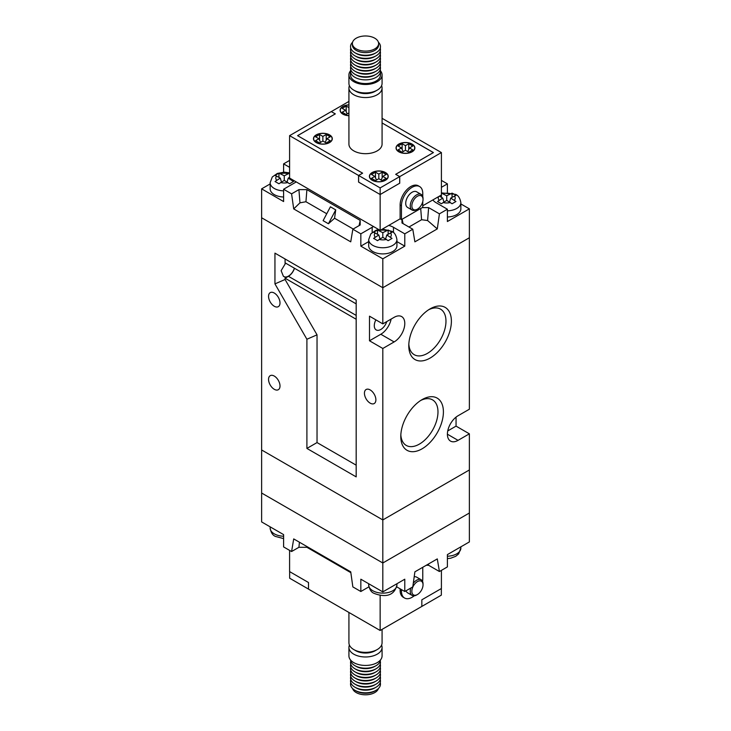 <?xml version="1.0" encoding="UTF-8"?>
<svg xmlns="http://www.w3.org/2000/svg" width="731" height="731" viewBox="0 0 731 731"><rect width="100%" height="100%" fill="white"/><g stroke="black" fill="none" stroke-linecap="round" stroke-linejoin="round"><path stroke-width="1.1" d="M378.612 43.54L378.612 45.066A13.112 7.566 180 0 1 374.765 50.412A13.112 7.566 180 0 1 356.235 50.412L356.235 50.412A13.112 7.566 180 0 1 352.388 45.066L352.388 43.54A13.112 7.566 0 0 0 356.235 48.895A13.112 7.566 0 0 0 370.516 50.53A13.112 7.566 0 0 0 378.612 43.54A13.112 7.566 0 0 0 374.765 38.195A13.112 7.566 0 0 0 360.484 36.55A13.112 7.566 0 0 0 352.388 43.54M350.77 69.683A14.976 8.644 0 0 0 350.524 71.218A14.976 8.644 0 0 0 354.91 77.331A14.976 8.644 0 0 0 371.229 79.204A14.976 8.644 0 0 0 380.476 71.218A14.976 8.644 0 0 0 380.23 69.683M350.524 71.218L350.524 74.909A14.976 8.644 0 0 0 354.91 81.022A14.976 8.644 0 0 0 371.229 82.895A14.976 8.644 0 0 0 380.476 74.909L380.476 71.218M350.551 70.788A16.575 9.567 0 0 0 348.925 74.909A16.575 9.567 0 0 0 353.777 81.68A16.575 9.567 0 0 0 371.841 83.754A16.575 9.567 0 0 0 382.075 74.909A16.575 9.567 0 0 0 380.449 70.788M377.223 90.132L375.222 91.284A13.752 7.94 0 0 1 355.778 91.284L353.777 90.132A16.575 9.567 0 0 0 377.223 90.132A16.575 9.567 0 0 0 382.075 83.371L382.075 74.909M349.418 85.673A16.575 9.567 0 0 0 348.925 87.985A16.575 9.567 0 0 0 353.777 94.747A16.575 9.567 0 0 0 371.841 96.821A16.575 9.567 0 0 0 382.075 87.985A16.575 9.567 0 0 0 381.582 85.673M382.075 87.985L382.075 144.108A16.575 9.567 180 0 1 371.841 152.953A16.575 9.567 180 0 1 353.777 150.878A16.575 9.567 180 0 1 348.925 144.108L348.925 87.985M348.925 104.853A9.421 5.437 0 0 0 340.107 110.28A9.421 5.437 0 0 0 342.857 114.127A9.421 5.437 0 0 0 348.925 115.708M385.475 172.553A9.421 5.437 0 0 0 375.213 171.374A9.421 5.437 0 0 0 369.402 176.399A9.421 5.437 0 0 0 372.161 180.246A9.421 5.437 0 0 0 382.423 181.425A9.421 5.437 0 0 0 388.234 176.399A9.421 5.437 0 0 0 385.475 172.553M329.544 134.879A9.421 5.437 0 0 0 319.283 133.7A9.421 5.437 0 0 0 313.471 138.726A9.421 5.437 0 0 0 316.231 142.572A9.421 5.437 0 0 0 326.492 143.751A9.421 5.437 0 0 0 332.303 138.726A9.421 5.437 0 0 0 329.544 134.879M412.11 144.108A9.421 5.437 0 0 0 401.849 142.929A9.421 5.437 0 0 0 396.038 147.954A9.421 5.437 0 0 0 398.797 151.801A9.421 5.437 0 0 0 409.058 152.98A9.421 5.437 0 0 0 414.87 147.954A9.421 5.437 0 0 0 412.11 144.108M348.925 104.962A9.229 5.327 0 0 0 340.29 110.28A9.229 5.327 0 0 0 342.994 114.045A9.229 5.327 0 0 0 348.925 115.599M372.289 180.164A9.229 5.327 0 0 0 382.35 181.325A9.229 5.327 0 0 0 388.042 176.399A9.229 5.327 0 0 0 385.347 172.635A9.229 5.327 0 0 0 375.286 171.474A9.229 5.327 0 0 0 369.584 176.399A9.229 5.327 0 0 0 372.289 180.164M316.359 142.49A9.229 5.327 0 0 0 326.419 143.651A9.229 5.327 0 0 0 332.112 138.726A9.229 5.327 0 0 0 329.407 134.961A9.229 5.327 0 0 0 319.356 133.8A9.229 5.327 0 0 0 313.654 138.726A9.229 5.327 0 0 0 316.359 142.49M398.925 151.719A9.229 5.327 0 0 0 408.985 152.88A9.229 5.327 0 0 0 414.678 147.954A9.229 5.327 0 0 0 411.973 144.19A9.229 5.327 0 0 0 401.922 143.029A9.229 5.327 0 0 0 396.22 147.954A9.229 5.327 0 0 0 398.925 151.719M422.765 196.593L422.765 193.468A15.068 8.699 120 0 0 419.64 186.569A15.068 8.699 120 0 0 412.11 187.319A15.068 8.699 120 0 0 401.456 205.767L401.456 219.611L400.122 218.843L380.147 230.375L289.595 178.09L289.595 135.655L331.271 111.587L335.273 113.89L297.581 135.655L362.567 173.174L358.574 175.477L289.595 135.655M419.64 186.569L418.315 185.802A15.068 8.699 120 0 0 410.776 186.551A15.068 8.699 120 0 0 400.122 205L400.122 218.843M416.633 209.614L417.438 209.157L416.633 209.614A9.037 5.218 -60 0 1 412.12 210.062A9.037 5.218 -60 0 1 410.731 202.816A9.037 5.218 -60 0 1 416.633 194.857A9.037 5.218 -60 0 1 421.157 194.409A9.037 5.218 -60 0 1 423.03 198.549L423.03 199.462A7.913 4.569 120 0 0 417.438 196.237A7.913 4.569 120 0 0 411.845 205.923A7.913 4.569 120 0 0 417.438 209.157L417.438 209.157A7.913 4.569 120 0 0 423.03 199.462M412.12 210.062L407.587 207.449A9.037 5.218 -60 0 1 406.208 200.203A9.037 5.218 -60 0 1 412.11 192.244A9.037 5.218 -60 0 1 416.633 191.796L421.157 194.409M350.77 66.603A14.976 8.644 0 0 0 354.91 74.26L356.244 75.028A13.085 7.557 0 0 0 374.756 75.028L376.09 74.26A14.976 8.644 0 0 0 380.23 66.603M356.244 75.028L354.91 74.26A14.976 8.644 0 0 0 376.09 74.26M350.77 60.454A14.976 8.644 0 0 0 354.91 68.111L356.244 68.878A13.085 7.557 0 0 0 374.756 68.878L376.09 68.111A14.976 8.644 0 0 0 380.23 60.454M376.09 71.181L374.756 71.949A13.085 7.557 0 0 1 356.244 71.949L354.91 71.181A14.976 8.644 0 0 0 376.09 71.181A14.976 8.644 0 0 0 380.23 63.533M356.244 68.878L354.91 68.111A14.976 8.644 0 0 0 376.09 68.111M350.77 57.383A14.976 8.644 0 0 0 354.91 65.032L356.244 65.799A13.085 7.557 0 0 0 374.756 65.799L376.09 65.032A14.976 8.644 0 0 0 380.23 57.383M356.244 65.799L354.91 65.032A14.976 8.644 0 0 0 376.09 65.032M350.77 54.304A14.976 8.644 0 0 0 354.91 61.952L356.244 62.729A13.085 7.557 0 0 0 374.756 62.729L376.09 61.952A14.976 8.644 0 0 0 380.23 54.304M356.244 62.729L354.91 61.952A14.976 8.644 0 0 0 376.09 61.952M350.77 51.234A14.976 8.644 0 0 0 354.91 58.882L356.244 59.65A13.085 7.557 0 0 0 374.756 59.65L376.09 58.882A14.976 8.644 0 0 0 380.23 51.234M356.244 59.65L354.91 58.882A14.976 8.644 0 0 0 376.09 58.882M350.77 48.155A14.976 8.644 0 0 0 354.91 55.803L356.244 56.57A13.085 7.557 0 0 0 374.756 56.57L376.09 55.803A14.976 8.644 0 0 0 380.23 48.155M356.244 56.57L354.91 55.803A14.976 8.644 0 0 0 376.09 55.803M352.589 42.243A14.976 8.644 0 0 0 354.91 52.733L356.244 53.5A13.085 7.557 0 0 0 374.756 53.5L376.09 52.733A14.976 8.644 0 0 0 378.411 42.243M356.244 53.5L354.91 52.733A14.976 8.644 0 0 0 376.09 52.733M356.244 50.421L356.244 50.421A13.085 7.557 0 0 0 374.756 50.421A13.085 7.557 0 0 0 374.765 50.421L374.765 50.412M350.77 63.533A14.976 8.644 0 0 0 354.91 71.181L356.244 71.949M422.765 201.592L422.765 207.312L401.456 219.611M407.761 151.591L409.442 147.954L412.777 146.036L408.784 143.724L405.449 145.643L405.449 150.257L402.123 152.185L398.13 149.873L401.456 147.954L398.13 146.036L402.123 143.724L405.449 145.643M408.784 149.389L408.784 143.724M402.123 149.389L402.123 143.724M403.146 151.591L401.456 147.954M405.449 150.257L408.784 152.185L412.777 149.873L409.442 147.954M325.194 142.362L326.885 138.726L330.211 136.807L326.218 134.495L322.883 136.423L322.883 141.037L319.557 142.956L315.564 140.654L318.89 138.726L315.564 136.807L319.557 134.495L322.883 136.423M326.218 140.16L326.218 134.495M319.557 140.16L319.557 134.495M320.58 142.362L318.89 138.726M322.883 141.037L326.218 142.956L330.211 140.654L326.885 138.726M381.125 180.036L382.816 176.399L386.142 174.481L382.149 172.169L378.813 174.097L378.813 178.711L375.487 180.63L371.494 178.327L374.82 176.399L371.494 174.481L375.487 172.169L378.813 174.097M382.149 177.834L382.149 172.169M375.487 177.834L375.487 172.169M376.511 180.036L374.82 176.399M378.813 178.711L382.149 180.63L386.142 178.327L382.816 176.399M346.192 111.715L346.192 106.05L348.925 107.631M347.216 113.917L345.525 110.28L342.199 108.362L346.192 106.05M345.525 110.28L342.199 112.199L346.192 114.511L348.925 112.93M433.364 152.596L382.075 122.954L433.419 152.569L395.727 174.325L399.729 176.628L441.405 152.569L441.405 195.003L422.765 205.767M382.075 118.312L441.405 152.569M399.674 183.216L380.147 194.547L380.147 230.375M433.364 152.569L395.672 174.325L399.674 176.628L380.147 187.904L358.629 175.477L358.629 182.092L380.147 194.519L358.574 182.092L358.574 175.477M399.729 183.243L399.729 176.628M380.147 187.904L380.147 194.519L399.674 183.243L399.674 176.628M358.629 175.477L362.622 173.174L297.636 135.683M297.636 135.655L335.328 113.89L331.326 111.615M331.326 111.587L348.925 101.426M348.925 74.909L348.925 83.371A16.575 9.567 0 0 0 353.777 90.132L355.778 91.284M382.816 591.891L382.816 562.989L261.625 493.023L382.816 562.989L469.375 513.007L469.375 469.951L382.816 519.933L469.375 469.951L469.375 433.821L458.054 440.354A15.068 8.699 120 0 1 450.524 441.095A15.068 8.699 120 0 1 448.213 429.024A15.068 8.699 120 0 1 458.054 415.747L469.375 409.214L469.375 237.758L382.816 287.731L382.816 323.87L369.493 316.176L369.493 340.783L382.816 348.477L382.816 562.989L469.375 513.007L469.375 541.918L447.399 554.61L447.399 566.909L439.413 571.523L437.293 558.904L414.888 571.834L412.777 586.902L404.782 591.507L404.782 579.208L382.816 591.891L360.84 579.208L360.84 591.507L352.845 586.902L350.734 571.834L293.707 538.911L291.587 551.53L283.601 546.916L283.601 534.617L261.625 521.925L261.625 449.967L382.816 519.933L261.625 449.967L261.625 217.765L382.816 287.731L469.375 237.758L469.375 208.847L460.859 203.931M306.819 546.486L306.901 547.3L350.853 572.675M426.228 565.291L428.622 565.291L439.413 571.523M396.723 586.856L404.782 591.507M360.84 591.507L368.899 586.856M291.587 551.53L298.915 547.3L306.901 547.3M428.485 563.985L428.622 565.291M299.436 542.219L298.915 547.3M355.558 690.64A13.112 7.566 0 0 0 356.235 691.06A13.112 7.566 0 0 0 375.442 690.64M378.411 688.538A13.112 7.566 180 0 1 369.457 694.45A13.112 7.566 180 0 1 356.235 692.586A13.112 7.566 180 0 1 352.589 688.538M380.449 659.992A14.976 8.644 180 0 1 376.09 665.667A14.976 8.644 180 0 1 354.91 665.667L354.91 665.667A14.976 8.644 180 0 1 350.551 659.992M381.582 645.098A16.575 9.567 180 0 1 382.075 647.41L382.075 655.862A16.575 9.567 180 0 1 371.841 664.707A16.575 9.567 180 0 1 353.777 662.633A16.575 9.567 180 0 1 348.925 655.862L348.925 647.41A16.575 9.567 180 0 1 349.418 645.098M382.075 647.41A16.575 9.567 180 0 1 371.841 656.246A16.575 9.567 180 0 1 353.777 654.172A16.575 9.567 180 0 1 348.925 647.41M382.075 629.382L382.075 642.796A16.575 9.567 180 0 1 377.223 649.557L375.222 650.718A13.752 7.94 180 0 1 355.778 650.718L353.777 649.557A16.575 9.567 180 0 1 348.925 642.796L348.925 612.468M377.223 649.557A16.575 9.567 180 0 1 353.777 649.557L355.778 650.718M401.456 589.588L401.456 591.123A15.068 8.699 120 0 0 404.572 598.022A15.068 8.699 120 0 0 412.11 597.273A15.068 8.699 120 0 0 414.212 595.82M422.555 581.373A15.068 8.699 120 0 0 422.765 578.824L422.765 567.293M416.633 594.97L417.438 594.513A7.913 4.569 120 0 0 423.03 584.818A7.913 4.569 120 0 0 417.438 581.593A7.913 4.569 120 0 0 411.845 591.278A7.913 4.569 120 0 0 417.438 594.513L416.633 594.97A9.037 5.218 -60 0 1 412.12 595.418A9.037 5.218 -60 0 1 410.767 588.053M413.289 583.237A9.037 5.218 -60 0 1 416.633 580.213A9.037 5.218 -60 0 1 421.157 579.765A9.037 5.218 -60 0 1 423.03 583.895L423.03 584.818M412.12 595.418L407.587 592.804A9.037 5.218 -60 0 1 406.034 590.785M376.09 665.667L374.756 666.434A13.085 7.557 180 0 1 356.244 666.434L354.91 665.667L356.244 666.434M380.23 661.089A14.976 8.644 180 0 1 376.09 668.746A14.976 8.644 180 0 1 354.91 668.746L354.91 668.746A14.976 8.644 180 0 1 350.77 661.089M380.23 664.168A14.976 8.644 180 0 1 376.09 671.816L374.756 672.584A13.085 7.557 180 0 1 356.244 672.584L354.91 671.816A14.976 8.644 180 0 1 350.77 664.168M376.09 671.816A14.976 8.644 180 0 1 354.91 671.816L356.244 672.584M380.23 667.248A14.976 8.644 180 0 1 376.09 674.896A14.976 8.644 180 0 1 354.91 674.896L354.91 674.896A14.976 8.644 180 0 1 350.77 667.248M376.09 674.896L374.756 675.663A13.085 7.557 180 0 1 356.244 675.663L354.91 674.896L356.244 675.663M380.23 670.318A14.976 8.644 180 0 1 376.09 677.966A14.976 8.644 180 0 1 354.91 677.966L354.91 677.966A14.976 8.644 180 0 1 350.77 670.318M376.09 677.966L374.756 678.743A13.085 7.557 180 0 1 356.244 678.743L354.91 677.966L356.244 678.743M380.23 673.397A14.976 8.644 180 0 1 376.09 681.045A14.976 8.644 180 0 1 354.91 681.045L354.91 681.045A14.976 8.644 180 0 1 350.77 673.397M376.09 681.045L374.756 681.813A13.085 7.557 180 0 1 356.244 681.813L354.91 681.045L356.244 681.813M380.23 676.467A14.976 8.644 180 0 1 376.09 684.125A14.976 8.644 180 0 1 354.91 684.125L354.91 684.125A14.976 8.644 180 0 1 350.77 676.467M376.09 684.125L374.756 684.892A13.085 7.557 180 0 1 356.244 684.892L354.91 684.125L356.244 684.892M380.23 679.547A14.976 8.644 180 0 1 376.09 687.195A14.976 8.644 180 0 1 354.91 687.195L354.91 687.195A14.976 8.644 180 0 1 350.77 679.547M376.09 687.195L374.756 687.962A13.085 7.557 180 0 1 356.244 687.962L354.91 687.195L356.244 687.962M380.23 682.626A14.976 8.644 180 0 1 376.09 690.274A14.976 8.644 180 0 1 354.91 690.274L354.91 690.274A14.976 8.644 180 0 1 350.77 682.626M376.09 690.274L374.756 691.042A13.085 7.557 180 0 1 356.244 691.042L354.91 690.274L356.244 691.042M376.09 668.746L374.756 669.514A13.085 7.557 180 0 1 356.244 669.514L354.91 668.746L356.244 669.514M414.194 576.796A9.037 5.218 -60 0 1 416.633 577.143L421.157 579.765M289.595 550.379L289.595 571.596L308.5 582.516L308.5 589.131L380.147 630.487L421.833 606.428L421.833 599.813L421.833 606.428L441.35 595.125L441.35 588.546M401.456 591.123L400.122 590.356L400.122 588.82M400.122 590.356A15.068 8.699 120 0 0 403.247 597.254L404.572 598.022M421.833 599.813L441.405 588.51L441.405 570.363M380.147 630.487L380.147 595.345M308.5 582.516L308.5 589.095L289.65 578.212L289.65 571.633M422.098 399.601L422.098 399.601A30.135 17.398 -60 0 1 443.406 411.9A30.135 17.398 -60 0 1 422.098 448.807A30.135 17.398 -60 0 1 400.789 436.508A30.135 17.398 -60 0 1 422.098 399.601L422.098 399.601M400.835 434.863A26.298 15.187 120 0 0 406.08 445.325A26.298 15.187 120 0 0 419.384 444.11A26.298 15.187 120 0 0 436.608 420.791A26.298 15.187 120 0 0 432.377 399.775A26.298 15.187 120 0 0 420.7 400.469M430.084 308.875L430.084 308.875A30.135 17.398 -60 0 1 451.392 321.174A30.135 17.398 -60 0 1 430.084 358.08A30.135 17.398 -60 0 1 408.784 345.781A30.135 17.398 -60 0 1 430.084 308.875L430.084 308.875M408.83 344.137A26.298 15.187 120 0 0 414.066 354.599A26.298 15.187 120 0 0 427.379 353.393A26.298 15.187 120 0 0 444.603 330.065A26.298 15.187 120 0 0 440.364 309.049A26.298 15.187 120 0 0 428.686 309.743M274.28 389.303A8.096 4.678 60 0 1 268.99 382.167A8.096 4.678 60 0 1 270.232 375.67A8.096 4.678 60 0 1 274.28 376.072A8.096 4.678 60 0 1 279.571 383.208A8.096 4.678 60 0 1 278.328 389.705A8.096 4.678 60 0 1 274.28 389.303M274.28 306.262A8.096 4.678 60 0 1 268.99 299.125A8.096 4.678 60 0 1 270.232 292.638A8.096 4.678 60 0 1 274.28 293.04A8.096 4.678 60 0 1 279.571 300.176A8.096 4.678 60 0 1 278.328 306.664A8.096 4.678 60 0 1 274.28 306.262M370.16 403.137A8.096 4.678 60 0 1 364.87 396.001A8.096 4.678 60 0 1 366.112 389.513A8.096 4.678 60 0 1 370.16 389.915A8.096 4.678 60 0 1 375.451 397.052A8.096 4.678 60 0 1 374.208 403.539A8.096 4.678 60 0 1 370.16 403.137M375.88 319.867A9.229 5.327 120 0 0 376.2 329.937A9.229 5.327 120 0 0 380.814 329.48A9.229 5.327 120 0 0 386.772 321.585M294.392 268.204A9.229 5.327 -60 0 1 288.425 276.135A9.229 5.327 -60 0 1 285.09 277.003L285.072 279.489L274.947 283.893L306.901 339.248L306.901 448.423L356.18 476.877L356.18 300.03L274.947 253.136L274.947 283.893M285.072 258.984L285.09 264.046L281.124 270.671L283.445 276.391L285.072 276.994L285.09 278.219L356.18 319.255M356.18 303.877L285.09 262.84L285.09 264.046A9.229 5.327 -60 0 1 285.784 263.233M382.816 348.477L394.128 341.934A15.068 8.699 120 0 0 403.978 328.658A15.068 8.699 120 0 0 401.666 316.587A15.068 8.699 120 0 0 394.128 317.336L382.816 323.87M447.737 430.934L456.053 426.127L456.053 417.118M456.053 426.127L469.375 433.821M369.493 340.783L380.814 334.25A15.068 8.699 120 0 0 391.131 319.063M285.072 279.489L317.035 334.844L317.035 442.575L356.18 465.172M317.035 442.575L306.901 448.423M317.035 334.844L306.901 339.248M285.09 278.219L288.425 276.291A9.421 5.437 120 0 0 294.492 268.259M439.413 196.164L442.739 198.083L437.522 201.509L441.405 203.757L446.732 200.385L452.06 203.757L455.952 201.509L450.725 198.083L455.952 195.36L454.024 194.126L452.06 193.121L446.732 195.78L441.405 193.121M375.524 239.439L377.488 240.663L382.816 237.292L388.143 240.663L392.026 238.416L386.809 234.989L392.026 232.266L388.143 230.018L382.816 232.677L377.488 230.018L373.596 232.266L378.813 234.989L373.596 238.416L375.524 239.439M289.595 173.128L284.268 175.787L278.94 173.128L275.048 175.367L280.275 178.09L275.048 181.526L278.94 183.764L284.268 180.402L289.595 183.764L293.478 181.526L288.261 178.09L289.595 177.322M283.601 190.855A14.127 8.151 180 0 1 274.28 188.47A14.127 8.151 180 0 1 270.141 182.704L270.141 188.854A14.127 8.151 0 0 0 274.28 194.62A14.127 8.151 0 0 0 283.601 197.004M372.828 251.519A14.127 8.151 0 0 0 388.216 253.282A14.127 8.151 0 0 0 396.933 245.753L396.933 239.604A14.127 8.151 180 0 1 388.216 247.133A14.127 8.151 180 0 1 372.828 245.369A14.127 8.151 180 0 1 368.689 239.604L368.689 245.753A14.127 8.151 0 0 0 372.828 251.519M447.399 216.997A14.127 8.151 0 0 0 460.859 208.847L460.859 202.697A14.127 8.151 180 0 1 447.399 210.839M270.141 183.938L261.625 188.854L283.601 201.546L283.601 189.238L291.587 193.852L293.707 208.911L350.734 241.842L352.845 229.223L360.84 233.838L360.84 246.137L382.816 258.82L404.782 246.137L396.933 241.605M368.689 241.605L360.84 246.137M404.782 246.137L404.782 233.838L412.777 229.223L414.888 241.842L437.293 228.904L439.413 213.845L447.399 209.23L447.399 221.53L469.375 208.847M447.399 192.162L447.399 183.856L441.405 180.402M261.625 188.854L261.625 217.765L382.816 287.731L382.816 258.82M283.601 172.178L283.601 163.872L289.595 160.409M289.595 167.326L283.601 163.872M283.601 189.238L294.922 182.704A15.068 8.699 0 0 0 296.165 181.891M352.845 229.223L360.173 224.993L360.173 220.378L306.901 189.621L298.915 189.621L291.587 193.852M373.578 226.583A15.068 8.699 0 0 0 372.161 227.295L360.84 233.838M404.782 233.838L393.47 227.295A15.068 8.699 0 0 0 388.691 225.44M401.986 219.3L401.986 222.992L412.777 229.223M439.413 213.845L428.622 207.613L422.235 207.613M432.862 199.938A15.068 8.699 0 0 0 436.078 202.697L447.399 209.23M447.399 183.856L441.405 187.319M306.901 189.621L305.942 201.729L299.966 202.834L293.707 208.911M299.966 202.834L298.915 189.621M335.73 209.888L330.403 206.809L323.102 220.661L328.429 223.741L334.56 218.249L335.73 209.888L328.429 223.741M334.56 218.249L353.201 229.013M359.095 225.614L360.173 220.378M305.942 201.729L326.748 213.744M437.293 228.904L427.598 220.534L428.622 207.613M403.064 223.613L402.16 219.209M427.598 220.534L421.595 219.72L408.958 227.021M421.595 219.72L420.7 208.499M441.405 197.315L441.405 195.003M446.732 200.385L446.732 195.78M452.06 197.315L452.06 193.121M449.528 202.003L450.725 198.083M443.936 202.003L442.739 198.083M380.01 238.909L378.813 234.989M377.488 234.222L377.488 230.018M382.816 237.292L382.816 232.677M388.143 234.222L388.143 230.018M385.612 238.909L386.809 234.989M278.94 177.322L278.94 173.128M284.268 180.402L284.268 175.787M287.064 182.019L288.261 178.09M281.472 182.019L280.275 178.09M401.456 205.767L400.122 205M372.828 590.739A14.127 8.151 0 0 0 388.216 592.512A14.127 8.151 0 0 0 396.933 584.974C393.726 598.424 381.427 596.304 373.998 593.325C371.247 592.247 369.475 589.46 368.689 584.974A14.127 8.151 0 0 0 372.828 590.739M447.399 556.218A14.127 8.151 0 0 0 460.859 548.067L458.648 553.879L455.751 556.3L450.625 558.237L447.399 558.603M283.601 538.61L275.45 536.435C272.7 535.348 270.927 532.561 270.141 528.084A14.127 8.151 0 0 0 274.28 533.849A14.127 8.151 0 0 0 283.601 536.225M380.814 334.25L394.128 341.934M447.399 434.205L458.054 440.354M288.425 276.291L356.18 315.408M454.38 200.193A8.47 4.889 0 0 0 454.38 195.972M443.077 202.496A8.47 4.889 0 0 0 450.387 202.496M390.464 237.1A8.47 4.889 0 0 0 390.464 232.878M379.161 239.402A8.47 4.889 0 0 0 386.461 239.402M291.916 180.201A8.47 4.889 0 0 0 292.299 179.652M280.613 182.512A8.47 4.889 0 0 0 287.923 182.512M287.923 173.676A8.47 4.889 0 0 0 280.613 173.676M375.167 232.878A8.47 4.889 0 0 0 375.167 237.1M386.461 230.576A8.47 4.889 0 0 0 380.23 230.329M380.111 230.347A8.47 4.889 0 0 0 379.161 230.576M450.387 193.669A8.47 4.889 0 0 0 443.077 193.669M393.47 232.531L393.47 227.295M372.161 232.531L372.161 227.295M438.664 196.593A8.47 4.889 0 0 0 439.084 200.193M276.62 175.988A8.47 4.889 0 0 0 276.62 180.201M388.042 176.399L388.042 177.487M332.112 138.726L332.112 139.813M414.678 147.954L414.678 149.033M396.22 147.954L396.22 149.033M313.654 138.726L313.654 139.813M369.584 176.399L369.584 177.487M340.29 110.28L340.29 111.359M460.859 548.067L460.859 546.834M396.933 584.974L396.933 583.74M368.689 584.974L368.689 583.74M270.141 528.084L270.141 526.841M460.859 202.697C460.064 198.202 458.291 195.415 455.55 194.345L441.405 192.883M396.933 239.604C396.138 235.108 394.375 232.321 391.633 231.252L382.423 229.059M289.595 172.891L284.258 172.16L277.314 173.448L272.288 176.966L270.141 182.704M378.631 229.497L375.862 230.347L370.836 233.856L368.689 239.604"/></g></svg>
